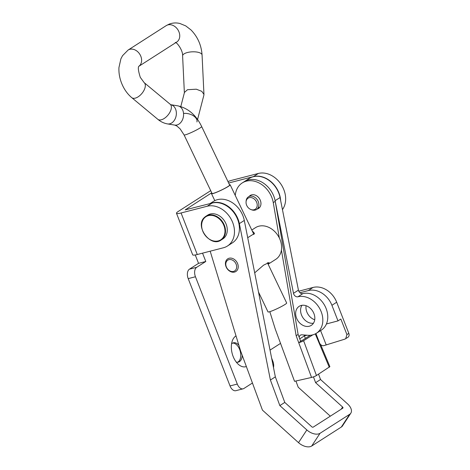 <?xml version="1.0" encoding="UTF-8"?>
<svg xmlns="http://www.w3.org/2000/svg" width="470" height="470" viewBox="0 0 470 470"><rect width="100%" height="100%" fill="white"/><g stroke="black" fill="none" stroke-linecap="round" stroke-linejoin="round"><path stroke-width="0.7" d="M236.016 335.891A16.268 9.829 75.5 0 0 232.486 340.386A16.268 9.829 75.5 0 0 233.132 356.448A16.268 9.829 75.5 0 0 238.748 364.685A16.268 9.829 75.5 0 0 246.351 366.529M238.866 345.25A9.964 6.022 75.5 0 0 233.39 342.812A9.964 6.022 75.5 0 0 231.551 343.905M232.679 343.077A9.964 6.022 -104.5 0 1 239.653 349.486A9.964 6.022 -104.5 0 1 237.62 362.229M314.724 319.764A11.28 8.995 56.7 0 1 306.834 311.957A11.28 8.995 56.7 0 1 306.088 305.729M195.267 254.957L198.54 263.347L189.451 269.169A7.52 4.547 75.5 0 0 188.2 278.622L230.036 385.935A7.52 4.547 75.5 0 0 235.87 390.688L243.119 388.813A7.52 4.547 75.5 0 0 243.942 388.455L252.437 383.015M210.713 190.655L178.295 211.424A11.28 1.751 -21.3 0 0 176.485 213.274A11.28 1.751 -21.3 0 0 181.073 212.975L197.271 254.517A11.28 1.751 158.7 0 1 192.682 254.816L176.485 213.274M211.729 192.782L185.251 209.861L212.129 203.075A22.566 17.637 -122.6 0 1 236.481 216.787A22.566 17.637 -122.6 0 1 232.397 242.849L227.457 246.01A22.566 17.637 -122.6 0 0 231.546 219.954A22.566 17.637 -122.6 0 0 207.188 206.242L181.073 212.975M202.547 253.154L205.795 261.479L196.707 267.301A7.52 4.547 75.5 0 0 195.455 276.754L237.291 384.061A7.52 4.547 75.5 0 0 243.119 388.813M273.499 367.552A7.52 4.547 75.5 0 0 272.853 361.277L271.631 358.14M270.033 350.109L280.537 343.382M198.54 263.347L205.795 261.479M282.447 209.608A22.566 17.637 57.4 0 0 281.019 184.281A22.566 17.637 57.4 0 0 258.359 173.459L232.245 180.192A11.28 1.751 -21.3 0 0 227.938 181.52M228.649 183.012L253.418 176.62A22.566 17.637 57.4 0 1 280.672 200.678M197.271 254.517L223.385 247.778A22.566 17.637 -122.6 0 0 227.457 246.01M298.803 291.218L313.014 287.458A20.686 16.485 56.7 0 1 336.673 302.204L348.822 333.353A3.76 2.996 56.7 0 1 347.935 337.284L344.88 339.134L323.871 345.632A3.76 2.996 56.7 0 1 319.571 342.953L315.911 333.565M320.599 330.575L326.227 345.009M299.983 292.763L308.267 290.572A20.686 16.485 56.7 0 1 331.926 305.318L338.001 320.893L326.427 323.953M348.822 333.353L346.925 334.599L340.85 319.024L338.001 320.893M346.925 334.599L345.709 338.741M236.234 362.053A9.964 6.022 75.5 0 0 238.372 362.117A9.964 6.022 75.5 0 0 242.214 355.314M229.26 258.2A7.52 5.881 -122.6 0 0 227.768 258.817A7.52 5.881 -122.6 0 0 226.37 267.43A7.52 5.881 -122.6 0 0 234.395 272.107A7.52 5.881 -122.6 0 0 235.881 271.484A7.52 5.881 -122.6 0 0 237.285 262.877A7.52 5.881 -122.6 0 0 229.26 258.2M301.387 305.412A11.28 8.818 -122.6 0 0 299.155 306.346A11.28 8.818 -122.6 0 0 297.052 319.259A11.28 8.818 -122.6 0 0 309.09 326.28A11.28 8.818 -122.6 0 0 311.328 325.346A11.28 8.818 -122.6 0 0 313.425 312.433A11.28 8.818 -122.6 0 0 301.387 305.412M301.969 305.306A11.28 8.818 -122.6 0 0 302.756 317.438A11.28 8.818 -122.6 0 0 313.449 323.225M299.226 337.442A3.76 2.938 57.4 0 1 300.395 335.186A3.76 2.938 57.4 0 1 301.928 334.822L307.95 335.28A20.686 16.168 -122.6 0 0 312.297 334.975A20.686 16.168 -122.6 0 0 316.398 333.265L321.339 330.099A20.686 16.168 -122.6 0 0 325.187 306.422A20.686 16.168 -122.6 0 0 303.121 293.556A20.686 16.168 -122.6 0 0 302.886 293.609A3.76 2.938 57.4 0 1 302.845 293.621A3.76 2.938 57.4 0 1 298.438 290.143L280.05 197.541A22.566 17.637 -122.6 0 0 249.147 178.518L242.232 182.947A22.566 17.637 -122.6 0 0 235.276 195.473M316.398 333.265A20.686 16.168 -122.6 0 0 320.246 309.589A20.686 16.168 -122.6 0 0 298.18 296.717A20.686 16.168 -122.6 0 0 297.945 296.776A3.76 2.938 57.4 0 1 297.904 296.787A3.76 2.938 57.4 0 1 293.497 293.304L275.115 200.702A22.566 17.637 -122.6 0 0 244.206 181.684A22.566 17.637 -122.6 0 1 275.232 201.342L273.258 202.611A22.566 17.637 -122.6 0 0 242.232 182.947M350.82 413.183A10.528 6.198 33.2 0 1 349.662 414.311L320.029 433.299L311.698 446.012L341.338 427.03A10.528 6.198 -146.8 0 0 342.495 425.896L350.82 413.183A10.528 6.198 33.2 0 0 347.541 403.865L320.54 379.519L315.605 382.68L313.461 376.87M315.605 382.68L342.601 407.032A1.128 0.664 33.2 0 1 342.953 408.031A1.128 0.664 33.2 0 1 342.83 408.154L313.196 427.136A1.128 0.664 33.2 0 1 311.78 426.778L284.779 402.426L279.844 405.592L270.409 380.024L239.353 223.614A22.566 17.637 -122.6 0 0 210.578 203.475M305.365 338.4L304.431 335.862A3.76 2.938 57.4 0 1 304.207 334.993M320.54 379.519L318.56 374.149M258.947 207.64A7.52 5.881 -122.6 0 0 259.728 207.388M295.912 381.011L298.203 387.215L330.31 416.173M311.698 446.012A10.528 6.198 -146.8 0 1 298.515 442.658L262.442 410.122L240.622 351.002L210.178 251.186M279.844 405.592L306.845 429.944A10.528 6.198 33.2 0 0 320.029 433.299M284.779 402.426L275.344 376.858L244.294 220.448A22.566 17.637 -122.6 0 0 213.386 201.43L209.925 203.645M275.344 376.858L270.409 380.024M254 209.779A6.58 5.146 -122.6 0 0 256.714 202.411A6.58 5.146 -122.6 0 0 249.276 197.664A6.58 5.146 -122.6 0 0 246.057 201.9A6.58 5.146 -122.6 0 0 250.957 209.555A6.58 5.146 -122.6 0 0 254 209.779M250.957 209.555L251.714 209.843A7.52 5.881 -122.6 0 0 255.192 210.096A7.52 5.881 -122.6 0 0 256.55 209.508A7.52 5.881 -122.6 0 0 257.913 200.819A7.52 5.881 -122.6 0 0 249.793 196.249A7.52 5.881 -122.6 0 0 248.436 196.842A7.52 5.881 -122.6 0 0 246.11 201.095L246.057 201.9M204.667 217.234A14.106 11.022 57.4 0 1 205.901 216.276L207.675 215.137A14.106 11.022 57.4 0 1 224.002 220.242A14.106 11.022 57.4 0 1 224.131 237.926A14.106 11.022 57.4 0 1 222.892 238.889L221.117 240.023A14.106 11.022 57.4 0 0 222.351 239.066A14.106 11.022 57.4 0 0 222.228 221.376A14.106 11.022 57.4 0 0 205.901 216.276L204.644 217.252C194.233 225.641 210.46 248.037 221.117 240.023M268.129 264.216L269.063 262.507L263.576 265.168L254.693 272.829M235.928 263.717A6.392 5 -122.6 0 0 228.491 259.793A6.392 5 -122.6 0 0 226.534 267.348A6.392 5 -122.6 0 0 233.978 271.272A6.392 5 -122.6 0 0 235.928 263.717M237.35 263.018A7.52 5.881 -122.6 0 0 227.768 258.817A7.52 5.881 -122.6 0 0 226.299 267.289A7.52 5.881 -122.6 0 0 235.881 271.484A7.52 5.881 -122.6 0 0 237.35 263.018M247.714 237.685L254.558 233.443L252.12 230.711M268.435 264.034L275.755 259.34A18.806 14.693 -122.6 0 0 279.427 238.172A18.806 14.693 -122.6 0 0 255.469 227.674L251.791 230.03M257.349 208.997A7.708 6.028 -122.6 0 0 258.565 208.439A7.708 6.028 -122.6 0 0 259.998 199.615A7.708 6.028 -122.6 0 0 251.773 194.821A7.708 6.028 -122.6 0 0 250.246 195.455A7.708 6.028 -122.6 0 0 249.235 196.331M310.224 335.286L302.662 340.133A3.76 0.635 159.7 0 1 300.594 341.149M320.622 344.563L329.881 366.641L316.451 375.507A3.76 0.635 159.7 0 1 311.545 377.439L296.141 335.709L281.413 250.064M269.821 311.675L275.291 329.159L294.543 381.323L311.545 377.439M279.339 237.99L273.258 202.611M312.785 334.852L303.614 340.727A3.76 0.635 -20.3 0 1 298.709 342.665L300.683 341.396L298.115 334.44L296.141 335.709M298.115 334.44L275.232 201.342M304.413 335.821L307.075 335.216M229.489 184.763A10.34 1.016 154.5 0 1 230.177 184.81A10.34 1.016 154.5 0 1 228.444 186.332A10.34 1.016 154.5 0 1 218.203 191.596A10.34 1.016 154.5 0 1 211.518 193.728A10.34 1.016 154.5 0 1 211.911 193.164M267.407 262.695L286.671 302.997A10.34 1.016 154.5 0 1 284.938 304.525A10.34 1.016 154.5 0 1 274.697 309.789A10.34 1.016 154.5 0 1 268.006 311.921L258.506 292.04M180.803 106.543L184.463 92.42L187.501 89.705L196.301 89.2L201.777 91.315L203.957 94.429L203.88 95.152L197.559 119.544M201.659 126.542L229.636 185.068A9.741 0.958 154.5 0 1 225.054 188.212A9.741 0.958 154.5 0 1 215.73 192.547A9.741 0.958 154.5 0 1 212.058 193.47L184.087 134.943A9.741 0.958 -25.5 0 0 187.753 134.02A9.741 0.958 -25.5 0 0 197.077 129.685A9.741 0.958 -25.5 0 0 201.659 126.542C196.166 115.127 188.229 108.229 177.848 105.856L170.827 104.716M196.936 121.953A9.741 5.822 -165.5 0 0 193.258 115.708A9.741 5.822 -165.5 0 0 183.535 113.464M185.55 209.55L185.679 209.884M230.036 385.935L237.291 384.061M188.2 278.622L195.455 276.754M189.451 269.169L196.707 267.301M258.359 173.459L253.418 176.62M207.188 206.242L212.129 203.075M313.014 287.458L308.267 290.572M336.673 302.204L331.926 305.318M302.886 293.609L297.945 296.776M349.662 414.311L341.338 427.03M342.601 407.032L341.179 409.211M280.05 197.541L275.115 200.702M298.438 290.143L293.497 293.304M304.431 335.862L299.748 338.858M306.845 429.944L298.515 442.658M244.294 220.448L239.353 223.614M221.916 238.901A13.73 10.728 -122.6 0 0 221.206 220.912A13.73 10.728 -122.6 0 0 204.703 217.651A13.73 10.728 -122.6 0 0 205.413 235.64A13.73 10.728 -122.6 0 0 221.916 238.901M303.614 340.727L316.451 375.507M329.288 367.281L315.282 333.9M309.613 335.68L309.46 335.322M184.087 134.943L180.145 128.886L176.832 125.989L174.722 125.085A9.741 7.215 -80.8 0 0 177.689 124.75A9.741 7.215 -80.8 0 0 183.582 114.651A9.741 7.215 -80.8 0 0 177.848 105.856M174.722 125.085L167.514 123.915A9.741 7.215 -80.8 0 0 170.481 123.581A9.741 7.215 -80.8 0 0 176.368 113.611A9.741 7.215 -80.8 0 0 170.839 104.722M167.514 123.915C163.93 123.275 160.687 121.73 157.785 119.286A9.741 5.152 -50.3 0 0 162.221 119.498A9.741 5.152 -50.3 0 0 169.999 112.077A9.741 5.152 -50.3 0 0 170.24 104.305L144.178 82.65L140.301 77.374C138.245 70.829 137.804 67.087 138.979 66.135M157.785 119.286L131.729 97.637C128.005 94.488 125.002 90.528 122.729 85.775C119.915 79.829 118.652 73.772 118.939 67.592L120.89 58.832L122.535 55.695L128.075 50.073A9.741 7.614 57.4 0 1 129.15 49.526A9.741 7.614 57.4 0 1 140.489 55.507A9.741 7.614 57.4 0 1 138.914 66.247M128.075 50.073L166.204 25.639A9.741 7.614 57.4 0 1 167.279 25.098A9.741 7.614 57.4 0 1 178.618 31.079A9.741 7.614 57.4 0 1 176.714 42.047L138.903 66.27M166.204 25.639L169.253 24.099C172.731 22.801 176.291 22.601 179.922 23.5L185.75 25.897L191.037 29.974C197.7 36.86 201.377 45.202 202.065 54.996A9.741 3.643 177.3 0 0 196.166 51.953A9.741 3.643 177.3 0 0 185.744 53.051A9.741 3.643 177.3 0 0 182.607 55.924C183.094 50.672 177.067 42.306 175.269 42.418M131.729 97.637A9.741 5.152 -50.3 0 0 136.159 97.848A9.741 5.152 -50.3 0 0 143.938 90.428A9.741 5.152 -50.3 0 0 144.178 82.65M256.55 209.508L259.575 207.57M248.436 196.842L251.462 194.903M211.518 193.728L214.814 200.631M182.607 55.924L184.369 92.772M202.065 54.996L203.957 94.429M170.639 104.681L170.24 104.305M230.177 184.81L253.941 234.518"/></g></svg>
